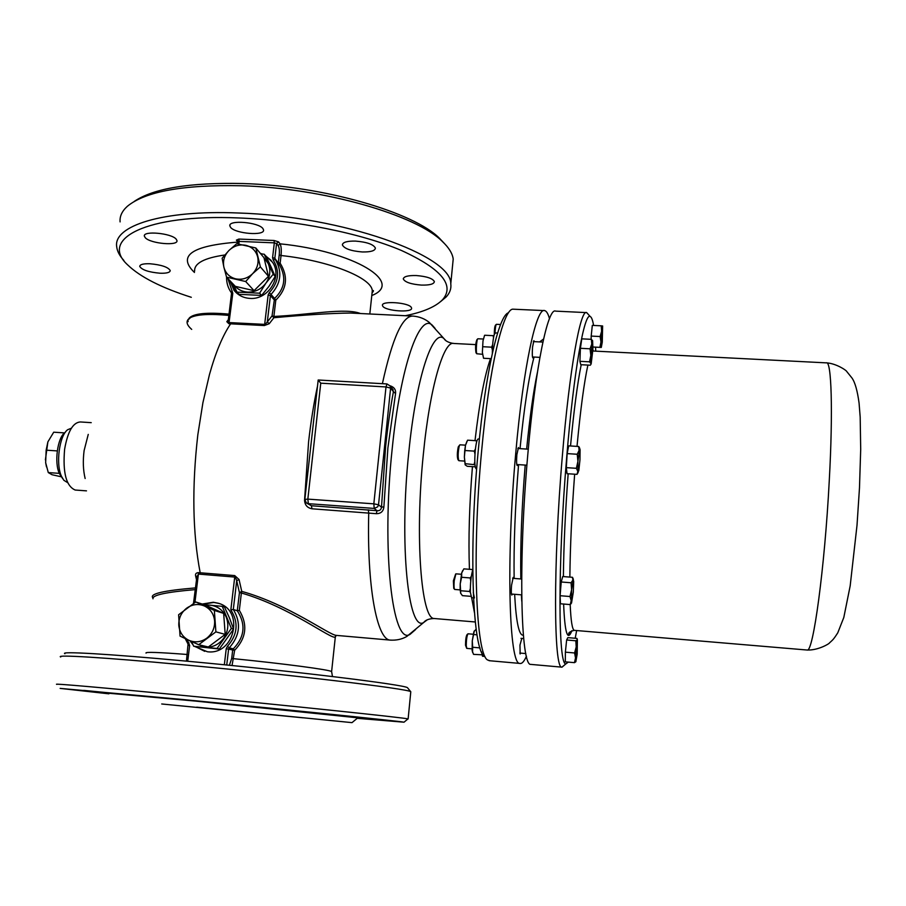 <?xml version="1.0" encoding="UTF-8"?>
<svg xmlns="http://www.w3.org/2000/svg" width="906" height="906" viewBox="0 0 906 906"><rect width="100%" height="100%" fill="white"/><g stroke="black" fill="none" stroke-linecap="round" stroke-linejoin="round"><path stroke-width="1.36" d="M484.585 656.103C472.807 651.969 468.459 552.094 478.198 451.154C485.469 371.766 498.968 314.642 508.549 312.785M543.985 310.577L512.717 309.173C503.079 309.648 489.183 368.176 481.664 450.622C471.732 554.03 476.035 656.171 487.87 660.089L490.033 660.768M134.156 201.483C153.42 188.38 189.603 182.4 242.695 183.533C323.51 185.753 414.031 212.344 439.501 238.301L444.11 243.182M373.238 291.46L372.207 291.539M452.49 266.353L453.204 259.059C452.479 253.499 448.9 247.666 442.468 241.585C416.601 215.209 323.929 188.04 241.177 185.753C183.295 184.609 145.356 191.46 127.372 206.285C122.016 211.109 119.592 216.308 120.09 221.902M405.322 315.718C423.34 312.083 435.786 306.715 442.66 299.614C455.039 285.107 441.222 268.686 401.211 250.373C361.143 233.374 296.194 220.135 238.459 217.938C145.991 213.952 99.275 238.98 127.599 264.835C140.079 276.908 161.313 287.723 191.302 297.304M123.85 260.43C119.569 255.798 117.18 251.234 116.704 246.749C113.091 225.9 162.491 209.864 237.825 212.978C342.661 216.058 451.924 255.764 450.78 283.771C451.426 288.55 449.897 292.932 446.205 296.919L440.543 301.653M357.202 718.322L404.019 722.195C401.03 721.346 285.718 709.477 179.309 699.183L60.136 688.39L108.901 693.826M56.908 684.358C51.257 683.215 100.362 687.439 178.516 694.981C287.451 705.457 405.242 717.835 407.96 718.9L407.689 719.126M64.904 653.724C59.264 651.154 107.497 653.838 184.02 660.916C290.52 670.655 405.401 684.766 407.507 687.733L407.949 688.277M410.735 692.365L410.724 691.697C408.866 688.934 291.347 674.721 182.242 664.698C103.873 657.405 54.722 654.517 60.713 656.986M320.758 383.181L386.001 386.941L386.987 383.94L318.176 379.999L320.758 383.181L307.836 499.115L373.827 503.838L386.001 386.941L390.611 388.108L390.237 386.035L386.987 383.94L390.237 386.035L393.181 389.784L392.264 388.617L393.419 391.664L390.611 388.108L378.527 504.767L381.494 507.235L383.895 506.782C383.397 511.369 380.871 513.679 376.307 513.691L311.992 508.787L311.392 505.741L306.862 503.238M194.835 646.51L207.349 651.742C234.733 655.514 244.745 610.191 218.233 603.226L213.306 602.252L202.208 604.042M189.988 640.814L193.001 644.766M218.833 603.43L213.884 602.445L202.797 604.223M190.702 641.142L192.423 643.566M195.436 646.646L204.745 651.346M229.909 280.667L234.02 290.294C238.018 295.254 243.318 297.961 249.92 298.402C268.199 300.079 282.774 276.715 272.525 262.253L265.152 255.333M230.441 281.234L235.719 292.219M91.234 422.66L80.385 421.958C72.967 422.434 67.712 431.528 64.609 449.274C62.639 472.592 66.161 486.182 75.187 490.033L75.742 490.078M534.28 341.641L533.894 340.656L532.558 347.043C532.116 353.272 532.207 356.907 532.864 357.949L533.385 357.009M518.832 448.572L518.425 447.541L516.85 454.789C516.397 460.995 516.511 464.585 517.19 465.548L517.768 464.585M513.589 578.39L513.215 577.371L511.562 585.231C511.131 590.972 511.222 594.245 511.822 595.061L512.4 594.121M521.811 638.413L519.965 645.129L520.135 653.996L520.644 653.113M303.148 717.824L161.721 703.973L303.148 717.824M549.466 318.629C548.107 313.748 546.522 311.075 544.721 310.611C536.545 306.579 523.374 366.035 515.774 452.819C505.842 560.961 509.149 665.457 519.885 663.418C521.958 663.917 524.132 661.505 526.443 656.193M525.197 465.072C521.697 507.915 520.248 545.876 520.825 578.968C520.248 545.876 521.697 507.915 525.197 465.072M521.392 594.846L521.777 601.165L521.392 594.846M518.572 464.631C515.106 507.009 513.634 544.948 514.144 578.436M514.642 594.302C516.092 621.629 518.912 635.265 523.102 635.197L523.362 635.174M160.079 273.227C148.686 272.196 141.902 269.931 139.728 266.421C139.909 264.473 143.284 263.578 149.852 263.748C161.336 264.801 168.131 267.066 170.237 270.554C170.034 272.525 166.647 273.419 160.079 273.227M176.115 239.059L176.976 240.588C178.346 246.138 150.69 243.68 145.322 237.791L144.348 236.138C142.876 230.554 171.177 233.148 176.115 239.059M262.933 228.618L263.533 229.909C265.084 236.126 235.288 233.782 230.566 227.338L229.852 225.9C228.176 219.648 258.674 222.14 262.933 228.618M362.298 251.959C350.996 251.03 344.359 248.697 342.4 244.96C342.661 242.253 346.998 240.962 355.424 241.087C366.828 242.027 373.487 244.36 375.39 248.074C375.084 250.815 370.724 252.106 362.298 251.959M421.449 285.096C411.075 284.257 405.027 282.23 403.317 279.025C403.612 276.545 407.904 275.379 416.182 275.537C426.635 276.387 432.694 278.402 434.37 281.596C434.031 284.099 429.727 285.265 421.449 285.096M411.347 307.508L411.562 308.074C412.932 313 385.367 311.132 382.728 306.126L382.468 305.481C380.973 300.52 409.093 302.479 411.347 307.508M108.663 693.532L83.092 690.938L108.55 693.384M117.157 693.645L83.782 690.383L117.157 693.645M206.138 701.98L171.336 698.583L206.138 701.98M312.355 712.682L290.849 710.463L312.355 712.682M377.428 719.613L357.949 717.62L377.428 719.613M357.496 718.062L369.546 719.319L357.326 718.209M196.727 707.167L352.004 722.637L196.727 707.167M108.392 693.192L195.617 701.097L357.791 717.824M304.846 500.237L304.552 500.214C304.835 505.038 307.315 507.904 311.992 508.787M412.094 316.058L350.429 313.034C330.792 313.283 305.288 314.846 273.906 317.723L269.229 323.714L264.348 325.548L230.634 323.827C222.751 335.39 215.685 352.309 209.445 374.608L202.921 402.638L197.836 434.721C191.823 487.054 192.604 533.068 200.181 572.773L234.711 575.582L236.715 580.678L233.306 609.455L230.837 609.885L234.722 577.065L198.403 574.087L198.391 572.615C196.115 572.819 195.186 573.906 195.605 575.842L196.795 576.533M335.469 636.148L335.311 637.02C331.902 640.112 290.486 607.258 241.37 592.977L239.331 610.361C247.904 624.687 246.341 638.005 234.631 650.304L233.295 648.832C244.688 637.043 246.024 624.359 237.281 610.78L239.444 592.671L236.715 580.678L239.048 579.523L234.711 575.582M239.048 579.523L241.743 591.38L239.444 592.671L241.37 592.977L241.743 591.38C288.436 604.37 328.821 634.868 336.228 635.378L337.055 635.446M152.899 597.881C149.184 593.894 163.352 590.576 195.402 587.915M196.432 579.444L195.605 575.842M228.346 320.067L229.207 322.593L230.973 322.672L230.634 323.827L228.89 323.748L226.817 321.664L228.289 319.761M228.822 315.401C209.807 313.669 197.078 314.371 190.634 317.53C185.56 320.328 185.911 324.28 191.698 329.388M371.924 294.269L372.298 290.758C371.8 277.859 329.535 260.735 281.041 255.515C281.551 250.033 281.234 246.138 280.09 243.827L278.131 245.503C279.241 247.349 279.614 250.475 279.229 254.892L278.323 262.57L280.147 263.193C288.436 276.636 286.987 288.969 275.798 300.169L273.884 316.454C310.724 314.699 345.209 307.576 360.463 313.521M232.049 665.548L234.631 650.304L232.695 650.044L231.698 658.436L229.377 665.287M195.186 589.625C166.036 592.094 151.97 595.151 152.978 598.798M189.229 318.051C193.646 313.487 206.896 312.174 228.98 314.122M537.383 372.502C533.362 391.754 529.784 417.27 526.646 449.07C529.784 417.27 533.362 391.754 537.383 372.502M543.566 339.037L539.58 341.913M534.042 357.043C528.776 377.123 524.098 407.655 520.021 448.64M376.307 513.691L377.009 510.69L374.212 508.425L308.357 503.679L311.392 505.741L377.009 510.69C379.614 510.95 381.109 509.806 381.494 507.235L385.571 447.077C387.655 427.088 390.271 408.629 393.419 391.664L395.56 393.521C395.979 389.693 394.144 387.111 390.09 385.775M230.973 322.672L264.665 324.382L268.153 294.971L269.32 292.661C278.799 282.106 280.09 271.211 273.193 259.988L275.118 259.444L279.728 265.322L276.149 260.951C282.366 272.717 280.656 283.884 270.996 294.45L274.541 298.448C284.744 288.72 286.466 277.678 279.728 265.322L278.629 263.748L280.147 263.193L281.041 255.515L279.229 254.892M262.23 253.986L260.362 253.386M274.541 298.448L275.798 300.169L273.974 299.58L270.418 295.594L267.304 321.924L272.049 315.888L274.541 298.448M264.348 325.548L267.304 321.924L269.229 323.714M271.29 260.52L265.639 255.922M237.281 610.78L233.306 609.455C241.336 622.909 239.977 635.695 229.229 647.847L233.295 648.832L232.695 650.044L228.618 649.07L226.738 665.015M194.926 602.467L198.403 574.087L196.795 577.292M239.331 610.361L237.315 610.78M273.906 317.723L273.884 316.454L272.049 315.888L273.906 317.723M228.89 323.748L232.797 293.295L227.904 278.561M226.817 321.664L228.131 321.007M593.589 325.447C592.671 320.033 591.539 317.055 590.18 316.5C584.393 312.23 573.792 371.064 566.737 456.873C557.62 563.691 558.13 666.544 565.944 663.826L568.334 662.116M575.208 638.254L576.646 630.542M564.88 664.732L561.89 667.156C553.736 669.443 553.011 564.608 562.366 455.82C569.58 368.527 580.542 308.652 586.646 312.615L588.221 314.303M586.091 312.593L555.616 311.132C547.983 307.111 535.378 366.681 527.881 453.6C518.096 561.913 520.735 666.488 530.803 664.392L531.539 664.46M595.718 350.86L595.559 347.145M466.647 648.232L465.514 645.197C465.548 639.783 466.058 636.261 467.043 634.63L467.79 633.973M473.215 634.234L468.006 633.792C466.896 635.661 466.307 639.681 466.262 645.876L466.862 648.402M574.585 652.966L576.205 646.952L575.82 640.78L566.635 639.987L565.378 652.161L565.31 661.844L574.483 662.66L575.525 657.915L574.585 652.966L565.378 652.161M575.82 640.78L577.371 639.67L576.929 638.402L567.813 637.631L566.635 639.987M575.944 661.618L574.483 662.66M575.831 661.686L577.19 654.155L577.371 639.67L576.205 646.952L575.638 661.969M454.495 589.251L453.747 588.356L453.385 580.791L455.639 574.064M461.38 574.268L455.899 573.838L454.212 580.757C453.838 585.536 453.974 588.413 454.619 589.41L454.767 589.455M569.976 596.51L571.607 589.727L571.097 582.773L572.864 580.112L572.501 577.303L562.705 576.533L561.222 581.992L560.089 595.718L560.452 603.781L570.27 604.585L571.188 600.644L569.976 596.51L560.089 595.718M572.501 577.303L573.068 578.594M571.097 582.773L561.222 581.992M571.618 602.875L570.27 604.585M573.328 579.138L571.607 589.727L571.539 602.886L573.283 592.264L573.691 581.459L572.728 577.869M458.708 460.508L457.949 459.614C457.032 456.783 457.145 452.536 458.266 446.896L459.659 445.061M465.503 445.163L459.931 444.812L459.206 446.126C457.938 452.581 457.813 457.428 458.844 460.667L458.991 460.712M576.397 468.3L577.915 461.358L577.247 454.257L579.07 450.429L578.719 446.488L568.696 445.854L567.156 453.612L566.318 467.643L567.031 473.691L577.031 474.359L577.802 471.414L576.397 468.3L566.318 467.643M578.719 446.488L580.1 449.67L579.976 459.67L578.832 470.486L577.031 474.359M577.247 454.257L567.156 453.612M577.382 473.679L578.107 472.592L577.915 461.358L579.772 448.413L579.115 447.1M476.896 353.838L476.001 352.796C475.242 347.632 475.548 343.261 476.907 339.671L477.666 338.98M483.294 339.025L477.892 338.765C476.635 338.742 475.707 351.992 476.85 353.759L482.456 354.303M590.95 364.246L590.327 365.209L580.791 364.699L579.908 361.313L589.534 361.834L590.837 355.379L590.055 348.81L580.406 348.3L579.908 361.313M590.055 348.81L591.765 344.11L591.38 339.331L581.777 338.844L580.406 348.3M591.38 339.331L592.683 340.826M591.154 363.952L592.92 349.388L592.603 340.758L590.837 355.379L590.972 363.589L589.534 361.834M494.291 334.427L494.291 334.359C494.325 329.41 494.721 326.341 495.491 325.152L496.228 324.484M500.599 324.518L496.409 324.314C495.684 325.175 495.231 328.074 495.027 333.012M600.123 336.534L601.629 331.211L601.278 347.44L592.988 347.009L599.897 347.36L600.972 342.015L600.123 336.534L591.188 336.081L591.142 339.32M602.66 326.001L601.629 331.211L601.222 325.82L602.615 325.979L602.275 342.14L601.29 347.44L599.897 347.36M601.222 325.82L592.32 325.379L591.188 336.081M62.774 478.787L59.388 473.578C54.122 462.74 57.463 437.745 64.802 432.706L65.628 431.868M67.656 482.66L63.862 480.293L61.54 476.454C55.526 464.076 59.366 435.39 67.735 429.682L71.381 428.221M64.575 432.898L53.714 432.196L47.882 441.879L46.149 450.169L57.282 450.916M59.298 473.351L48.29 472.581L45.662 462.728L46.149 450.169M61.302 476.794L52.027 474.721L48.29 472.581M45.391 459.874L47.882 441.879M46.478 466.862L45.662 462.728M231.347 628.447L233.578 629.081L229.592 618.232L224.529 607.099L222.264 606.352L231.347 628.447L217.044 648.47L219.343 649.013L233.578 629.081M217.044 648.47L193.725 646.25L219.343 649.013M193.725 646.25L191.449 641.482M203.986 604.608L222.264 606.352M205.719 605.208L210.067 605.117C217.633 606.069 223.023 610.1 226.251 617.201C228.98 624.551 228.108 631.595 223.646 638.311C218.742 644.698 212.457 647.677 204.79 647.224L194.122 642.694M273.227 274.178L275.175 276.477L271.166 267.1L266.228 256.625L264.246 254.235L273.227 274.178L265.922 283.136L259.592 293.193L261.596 295.413L268.867 286.489L275.175 276.477M259.592 293.193L237.032 292.128L239.15 294.348L261.596 295.413M237.032 292.128L233.284 284.224M260.713 253.816L264.246 254.235M263.997 257.791L268.244 263.612C270.951 270.26 270.181 276.772 265.922 283.136C261.256 289.218 255.209 292.208 247.791 292.117C242.276 291.766 237.814 289.535 234.416 285.424M260.373 266.896L268.459 276.307L263.986 257.723L255.832 247.972L260.373 266.896L252.593 273.714L245.696 281.528L226.568 277.145L223.884 267.179L222.14 258.244L228.969 250.452L236.738 243.703L255.832 247.972M268.459 276.307L254.065 290.667L245.696 281.528M254.065 290.667L235.288 286.341L226.568 277.145M257.655 256.908C255.956 250.792 252.004 246.919 245.82 245.311C239.512 244.133 233.895 245.843 228.969 250.452C224.36 255.356 222.661 260.928 223.884 267.179C225.549 273.295 229.478 277.191 235.662 278.844C241.993 280.056 247.632 278.346 252.593 273.714C257.236 268.776 258.923 263.17 257.655 256.908M214.348 610.44L223.657 613.385L205.368 605.049L195.719 601.958L214.348 610.44L215.888 631.856L198.697 644.721L188.833 640.282L180.056 636.103L178.618 614.755L195.719 601.958M223.657 613.385L225.198 634.381L215.888 631.856M225.198 634.381L208.335 646.986L198.697 644.721M204.507 606.035C198.312 603.487 192.355 604.2 186.636 608.198C181.177 612.569 178.573 618.266 178.799 625.276C179.501 632.229 182.842 637.235 188.833 640.282C195.039 642.875 201.019 642.173 206.783 638.164C212.276 633.758 214.892 628.028 214.62 620.995C213.873 614.019 210.509 609.036 204.507 606.035M480.01 647.903L472.672 647.258L472.581 652.411M476.148 629.138L473.895 631.731L472.275 640.814L472.151 650.746L473.555 654.37L481.845 654.789M476.998 634.823L473.838 634.551M474.314 630.893L472.275 640.814L472.672 647.258M470.758 580.984L470.225 577.949L461.607 577.269L460.203 583.928L460.146 589.534L460.61 593.124L462.411 595.65L470.792 596.329M472.558 570.474L472.411 569.534L463.849 568.866L461.698 572.966L460.203 583.928L460.746 593.475M470.35 592.399L469.489 591.459L460.882 590.757M469.489 591.459L470.316 588.673M462.683 570.61L461.698 572.966L461.607 577.269M470.225 577.949L471.335 576.261M476.545 442.275L476.33 440.724L467.575 440.18L465.48 445.288L464.699 450.86L464.37 457.066L465.265 464.937L467.27 466.296L475.242 466.828M466.941 441.324L465.48 445.288L464.37 457.066L465.129 464.71M474.971 454.053L474.302 451.12L465.503 450.554M474.302 451.12L475.424 448.957M474.971 464.733L465.356 463.702M474.121 464.28L474.812 461.754M484.574 335.311L482.989 340.928L482.366 352.457L483.555 358.266L482.366 352.457L482.989 340.928L484.574 335.311M493.498 337.802L493.192 335.673L484.801 335.243M493.192 335.673L493.929 335.707M492.377 349.784L491.63 347.168L483.204 346.738M491.63 347.168L492.66 344.631M491.177 358.674L483.555 358.266M482.558 656.238L481.562 651.901M471.596 597.711L470.35 592.252C470.259 583.204 471.063 575.74 472.762 569.863M474.416 597.949L473.272 592.49M476.25 468.855L476.16 468.844C474.767 467.247 474.45 461.279 475.208 450.962C476.024 443.294 477.02 439.297 478.198 438.968L479.387 439.048M492.343 353.261C492.377 345.537 493 339.376 494.189 334.756L495.322 332.921L497.609 333.034M427.292 619.795L423.725 622.467C408.413 632.716 398.98 545.118 408.776 452.422C416.182 376.873 433.011 327.666 444.065 338.708L445.831 340.565M475.718 344.608L453.861 343.476C443.804 340.192 429.829 387.304 423.329 454.427C414.71 537.586 421.301 619.376 434.178 618.515L435.106 618.583M85.141 478.527C83.137 470.214 82.786 460.905 84.111 450.588L88.256 434.393M395.56 393.521L387.904 447.836L383.895 506.782M475.004 440.644C479.421 402.66 484.585 375.322 490.508 358.64M435.106 328.436L432.321 325.243C419.75 312.468 400.509 365.571 392.207 448.697C381.2 550.791 392.626 646.431 410.124 634.302L415.605 629.534M391.335 640.18L389.942 640.078C376.896 639.07 366.862 586.805 368.731 512.909L368.255 509.851M474.416 612.501L471.652 597.722M469.433 569.296C468.323 539.127 469.319 504.902 472.445 466.635M304.552 500.214L308.584 441.879C310.86 421.754 313.827 403.193 317.496 386.171M198.391 572.615L200.181 572.773L200.203 574.245M278.131 245.503L276.568 243.533L274.824 258.278L278.64 263.759L274.824 258.278L272.581 257.621L273.193 259.988M382.389 383.668C392.457 337.689 402.751 315.175 413.295 316.115C419.591 316.704 424.948 318.844 429.376 322.513L444.065 338.708C445.401 340.962 448.402 342.525 453.068 343.419M146.07 653.113C144.677 651.81 158.403 652.263 187.236 654.483M231.698 658.436L233.646 658.685C284.427 663.724 329.886 669.806 331.619 671.572L331.585 672.014M194.462 272.468C177.191 255.82 191.642 245.696 237.814 242.106M237.848 241.823L236.387 240.124L238.856 239.059L274.054 240.498L278.55 241.857L280.09 243.827C355.016 251.381 404.665 282.797 371.788 295.526M224.79 254.994C204.156 257.972 194.111 263.352 194.631 271.143M272.581 257.621L274.325 242.853L239.161 241.404L238.833 243.997M268.153 294.971L270.418 295.594L270.996 294.45L269.32 292.661M231.574 293.759L232.797 293.295M231.506 293.544L231.268 292.559L231.585 293.465M231.268 292.559L232.208 290.917M274.054 240.498L274.325 242.853L276.568 243.533L278.55 241.857M237.927 241.936L239.161 241.404L238.856 239.059M237.938 241.619L236.387 240.124M224.337 664.778L226.228 648.775L228.618 649.07L229.229 647.847L227.451 646.318C237.666 634.676 238.799 622.524 230.837 609.885M187.157 639.5L189.648 645.468L187.723 661.267M227.451 646.318L226.228 648.775M373.827 503.838L378.527 504.767L377.711 506.816L374.212 508.425L373.827 503.838M307.836 499.115L304.846 499.387L306.262 502.841L308.357 503.679L307.836 499.115M189.048 642.864L188.142 644.143M189.648 645.468L188.437 645.446M570.52 445.979C573.906 410.339 577.462 383.261 581.199 364.722M806.793 649.998L807.223 650.032C813.124 652.66 824.698 568.447 829.25 480.927C833.146 410.373 831.425 360.203 826.374 362.864L592.841 351.007M587.892 365.084C584.166 382.162 580.531 409.263 577.009 446.386M574.653 474.2C571.754 512.626 570.168 546.93 569.863 577.099M570.191 604.574C570.882 620.995 572.252 629.591 574.291 630.35L574.721 630.383M571.89 630.689C567.575 641.98 564.823 633.09 563.623 604.042M563.385 576.59C563.702 546.069 565.299 511.799 568.164 473.77M439.501 238.301L442.468 241.585M442.66 299.614L446.205 296.919M404.019 722.195L407.96 718.9M407.507 687.733L410.724 691.697M75.187 490.033L86.489 490.859M475.288 621.98L434.178 618.515C429.025 618.685 425.537 620.01 423.725 622.467L406.817 636.454C401.89 639.308 396.273 640.519 389.942 640.078L336.228 635.378L335.311 637.02L331.619 671.572L332.468 676.533M489.104 660.689L519.885 663.418M342.4 244.96L342.491 244.178M403.317 279.025L403.385 278.369M450.78 283.771L453.204 259.059M352.004 722.637L357.927 717.722M408.13 718.934L410.792 691.731M369.818 313.974L372.298 290.758L373.046 290.566C373.793 290.452 373.453 291.279 372.049 293.034M229.852 225.9L229.954 225.118M144.348 236.138L144.439 235.469M228.199 320.894L231.494 293.623M231.223 292.502C228.018 287.972 226.466 282.853 226.579 277.157M237.599 243.816L237.848 241.789M237.859 241.709L237.655 240.815M218.799 603.419L218.233 603.226M318.187 380.022L304.858 499.297M193.499 603.396L196.874 576.828M185.209 638.583L188.029 644.064M188.052 644.098L186.421 661.142M188.21 321.641C187.259 321.007 188.063 319.637 190.634 317.542M565.944 663.826L561.992 667.19M592.864 350.633L593.43 350.724M571.856 630.701L569.047 634.902C567.813 633.056 569.557 631.539 574.291 630.35L807.223 650.032C818.571 650.44 829.953 643.271 829.352 643.022C832.58 639.953 832.988 640.304 837.767 632.83L843.814 617.45L850.179 585.865L857.019 525.208L859.488 487.779L860.7 449.308L860.179 417.054L859.069 403.034C857.393 390.633 855.015 382.275 851.946 377.961L846.612 371.335C846.102 370.169 836.238 363.555 826.77 362.876M530.803 664.392L561.89 667.156M590.18 316.5L586.748 312.649M520.995 638.345L523.679 638.571M466.817 648.39L472.003 648.855M519.817 653.045L525.831 653.566M512.637 578.311L521.663 579.025M454.71 589.455L460.157 589.897M511.448 594.042L521.686 594.868M571.539 602.886L570.667 604.177M517.836 448.504L528.277 449.172M458.946 460.712L464.472 461.075M516.782 464.518L526.907 465.186M532.479 356.964L539.897 357.36M533.374 341.596L542.898 342.083M482.479 656.227L484.857 656.442M471.505 597.711L473.498 597.869"/></g></svg>
